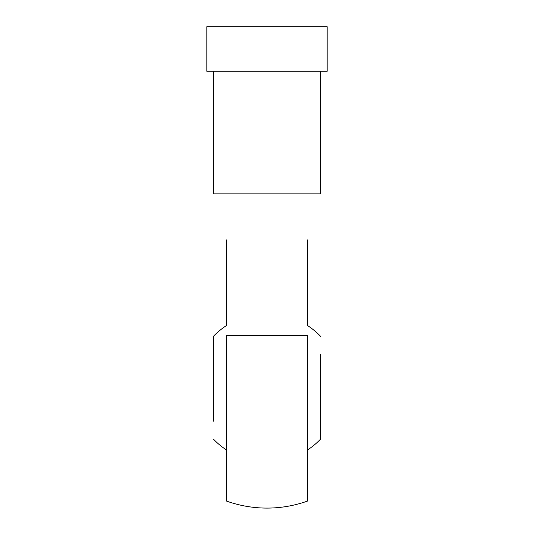 <?xml version="1.0" encoding="UTF-8"?>
<svg xmlns="http://www.w3.org/2000/svg" width="534" height="534" viewBox="0 0 534 534"><rect width="100%" height="100%" fill="white"/><g stroke="black" fill="none" stroke-linecap="round" stroke-linejoin="round"><path stroke-width="0.8" d="M320.487 421.172L320.487 439.222A74.239 74.239 0 0 1 307.537 449.935M320.487 439.222L320.487 354.309M307.537 239.926C324.846 178.356 324.846 178.356 307.537 239.926L307.537 325.546A74.239 74.239 0 0 1 320.487 336.26M213.513 354.309L213.513 336.26A74.239 74.239 0 0 1 226.463 325.546L226.463 239.926C209.154 178.356 209.154 178.356 226.463 239.926M213.513 336.26L213.513 421.172M226.463 449.935A74.239 74.239 0 0 1 213.513 439.222M307.537 501.059A120.35 120.35 0 0 1 226.463 501.059L226.463 335.472L307.537 335.472L307.537 501.059M320.487 71.276L320.487 193.849L213.513 193.849L213.513 71.276M267 26.7L206.825 26.7L206.825 71.276L327.175 71.276L327.175 26.7L267 26.7"/></g></svg>
